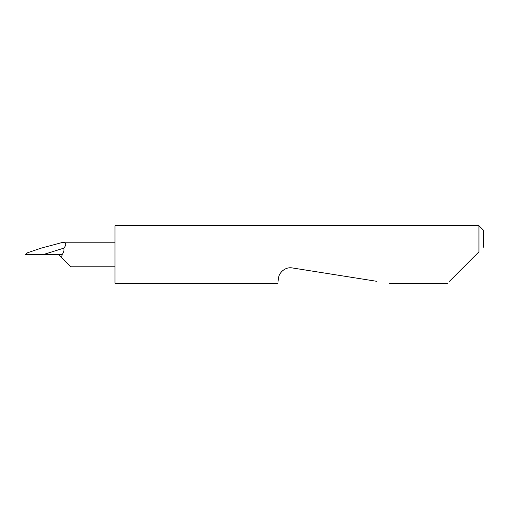 <?xml version="1.0" encoding="UTF-8"?>
<svg xmlns="http://www.w3.org/2000/svg" width="509" height="509" viewBox="0 0 509 509"><rect width="100%" height="100%" fill="white"/><g stroke="black" fill="none" stroke-linecap="round" stroke-linejoin="round"><path stroke-width="0.76" d="M449.415 281.343L478.944 251.815L478.944 225.703L114.964 225.703L114.964 283.297L277.729 283.297M278.041 281.343L278.582 277.895C278.595 273.817 284.531 266.493 292.287 267.938L376.921 281.343M478.944 251.815L476.252 254.5M58.452 254.5L70.738 266.786L61.519 257.567L62.193 254.5C63.829 252.222 64.35 250.11 63.759 248.157L43.577 254.5L62.193 254.5M63.759 248.157C66.679 244.727 66.424 242.774 62.995 242.297L40.955 248.201L27.327 252.852L26.061 254.5L43.577 254.5M478.944 225.703L483.55 230.31L483.55 247.202M447.462 283.297L389.251 283.297M114.964 266.786L70.738 266.786M26.57 253.476L25.45 254.5M114.964 242.214L63.294 242.214"/></g></svg>
